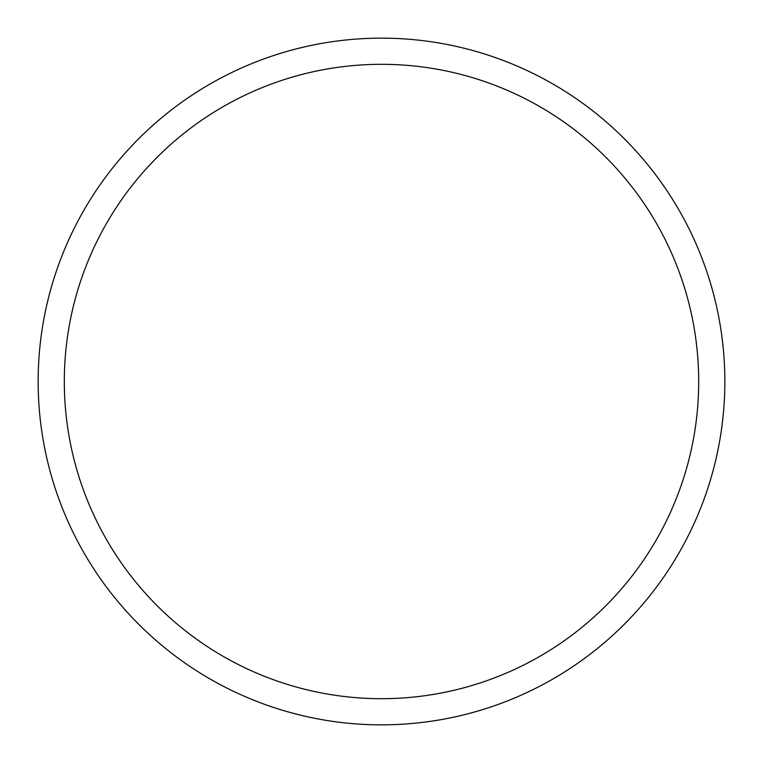 <?xml version="1.0" encoding="UTF-8"?>
<svg xmlns="http://www.w3.org/2000/svg" width="763" height="763" viewBox="0 0 763 763"><rect width="100%" height="100%" fill="white"/><g stroke="black" fill="none" stroke-linecap="round" stroke-linejoin="round"><path stroke-width="1.14" d="M698.689 381.5A317.189 317.189 0 0 0 381.5 64.311A317.189 317.189 0 0 0 64.311 381.5A317.189 317.189 0 0 0 381.5 698.689A317.189 317.189 0 0 0 698.689 381.5M38.15 381.5A343.35 343.35 0 0 1 381.5 38.15A343.35 343.35 0 0 1 724.85 381.5A343.35 343.35 0 0 1 381.5 724.85A343.35 343.35 0 0 1 38.15 381.5"/></g></svg>
